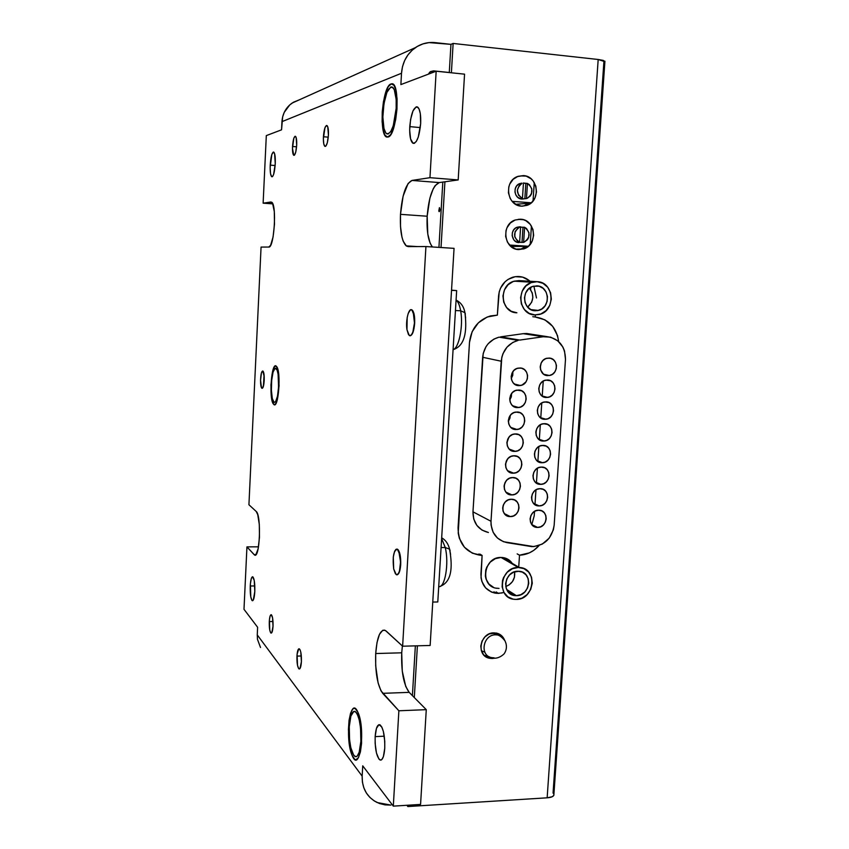 <?xml version="1.0" encoding="UTF-8"?>
<svg xmlns="http://www.w3.org/2000/svg" width="849" height="849" viewBox="0 0 849 849"><rect width="100%" height="100%" fill="white"/><g stroke="black" fill="none" stroke-linecap="round" stroke-linejoin="round"><path stroke-width="1.27" d="M250.243 586.001C250.646 579.687 251.495 576.62 252.8 576.811C254.329 578.636 254.987 583.528 254.806 591.509L253.31 600.031L251.951 600.413L250.784 596.879L250.391 583.794L251.293 578.572L252.599 576.747L254.244 580.504L254.806 591.509C254.392 597.834 253.533 600.89 252.238 600.689C250.72 598.832 250.052 593.939 250.243 586.001L254.817 585.948L250.243 586.001M270.215 165.131C270.863 156.396 272.062 152.077 273.824 152.141C274.991 153.499 275.469 157.362 275.256 163.74L273.633 174.395L272.625 176.465L271.648 176.698L270.534 173.631L270.152 167.508L271.807 154.56L273.304 152.035L274.62 153.69L275.256 163.74C274.598 172.496 273.399 176.815 271.659 176.709C270.491 175.34 270.003 171.477 270.215 165.131L275.15 165.523L270.215 165.131M375.152 736.614C375.82 728.049 377.455 724.123 380.034 724.834C383.408 728.23 384.979 736.019 384.756 748.202L383.398 756.608L381.785 759.6L380.851 760.12L378.941 759.102L376.457 752.989L375.141 743.395L375.152 736.614L376.468 728.325L378.951 724.675L381.785 726.956L383.387 731.53L384.756 741.262L384.756 748.202C384.066 756.746 382.443 760.662 379.896 759.94C376.5 756.48 374.918 748.701 375.152 736.614L384.279 736.189L375.152 736.614M409.77 126.628C411.149 112.79 413.845 106.327 417.846 107.229C420.064 109.595 420.998 115.061 420.658 123.625L418.281 137.092L416.265 141.496L414.1 143.385L413.07 143.279L410.598 138.992L409.664 130.12L410.566 119.603L412.996 110.869L416.19 106.857L417.241 106.868L419.066 108.99L420.308 113.617L420.658 123.625C419.215 137.517 416.53 143.969 412.603 142.993C410.364 140.616 409.42 135.161 409.77 126.628L420.308 127.583L409.77 126.628M296.948 656.097C297.309 650.981 298.105 648.562 299.336 648.827C300.864 650.525 301.554 654.802 301.406 661.658L299.994 668.534L298.668 668.598L297.521 665.383L297.086 654.261L298.774 648.816L300.09 649.825L300.822 652.276L301.406 661.658C301.045 666.773 300.249 669.192 299.028 668.927C297.49 667.197 296.8 662.92 296.948 656.097L301.321 655.98L296.948 656.097M269.292 621.585C269.6 616.83 270.29 614.549 271.33 614.729C272.593 616.204 273.155 620.035 273.017 626.233L271.818 632.643L270.704 632.823L269.749 630L269.409 619.887L270.141 615.96L271.202 614.676L272.55 617.732L273.017 626.233C272.699 630.987 272.02 633.269 270.98 633.067C269.706 631.582 269.144 627.751 269.292 621.585L272.996 621.5L269.292 621.585M323.427 136.742C324.063 129.101 325.273 125.387 327.056 125.61C328.149 126.819 328.605 130.014 328.414 135.171L327.3 142.834L325.867 146.081L324.891 146.357L323.766 143.874L323.363 138.748L324.965 127.721L326.441 125.482L327.746 126.777L328.414 135.171C327.767 142.823 326.557 146.527 324.796 146.283C323.692 145.062 323.236 141.879 323.427 136.742L328.266 137.156L323.427 136.742M292.534 146.463C293.064 139.618 294.062 136.243 295.526 136.349C296.46 137.421 296.853 140.35 296.683 145.147L295.739 152.12L294.539 155.049L293.733 155.271L292.481 148.299L293.828 138.26L295.059 136.264L296.142 137.485L296.683 145.147C296.142 152.013 295.144 155.378 293.69 155.25C292.756 154.178 292.364 151.249 292.534 146.463L296.577 146.803L292.534 146.463M396.823 549.07L397.619 549.282C399.879 551.532 400.908 556.647 400.707 564.638L399.094 572.746L396.992 574.741C398.945 574.444 400.187 571.08 400.707 564.638L399.646 552.922L398.414 550.088L396.823 549.07M411.277 309.715L412.147 310.012C414.068 311.965 414.906 316.422 414.662 323.373L412.975 332.394L411.542 334.973L410.078 335.673C412.444 335.259 413.972 331.152 414.662 323.373L414.047 313.939L412.932 310.925L411.277 309.715M262.67 371.002L262.957 371.066C263.933 372.202 264.347 375.332 264.198 380.448L263.392 386.348L262.129 388.333C263.169 388.12 263.859 385.488 264.198 380.448L263.975 374.08L262.67 371.002M431.6 245.86L430.029 242.878L427.79 234.037L427.164 216.23C428.851 196.703 432.873 185.485 439.23 182.577L411.988 180.434L439.23 182.577L458.184 179.935L429.955 177.685L436.163 71.21L464.552 74.16L458.184 179.935L429.955 177.685L411.988 180.434C405.96 183.384 402.129 194.686 400.495 214.341L403.105 196.151L408.093 183.511L411.988 180.434L429.955 177.685L436.163 71.21L464.552 74.16L458.184 179.935L439.23 182.577L435.134 185.623L433.192 188.871L429.881 198.157L427.164 216.23L400.495 214.341L400.516 226.683L401.959 237.126L403.169 241.137L406.353 245.987L408.21 246.613L425.933 246.55L454.056 248.354L430.146 645.473L402.628 646.206L425.933 246.55L454.056 248.354L430.146 645.473L402.628 646.206L385.414 630.499C380.288 629.067 377.052 636.75 375.704 653.539L401.715 652.807L402.384 645.972L401.715 652.807C401.163 671.601 403.646 684.782 409.176 692.36L382.697 693.336C377.476 685.705 375.141 672.44 375.704 653.539L401.715 652.807L402.267 671.113L405.737 686.427L409.176 692.36L426.272 709.658L420.573 804.428L393.31 806.136L398.871 710.783L380.999 690.884L378.102 682.904L375.693 665.86L375.704 653.539L377.02 642.502L379.461 634.362L382.697 630.34L384.459 630.107L386.253 631.125L402.628 646.206L425.933 246.55L408.21 246.613L406.193 245.87C401.768 241.254 399.868 230.748 400.495 214.341L427.164 216.23C426.527 231.459 428.31 241.71 432.502 246.974M271.447 383.716C272.189 373.114 273.707 367.957 275.999 368.264C278.005 370.546 278.854 376.765 278.568 386.921L277.485 396.239L275.564 401.789L274.131 402.405L272.317 398.542L271.393 390.317L271.669 380.437L273.049 372.149L275.087 368.211L277.103 370.005L278.101 374.218L278.568 386.921C277.793 397.555 276.286 402.691 274.025 402.341C272.009 400.017 271.149 393.809 271.447 383.716M349.268 726.723C350.096 715.749 352.07 710.666 355.179 711.462C359.254 715.675 361.154 725.64 360.867 741.347L359.191 752.203L357.227 756.077L356.102 756.746L353.789 755.451L350.807 747.661L349.576 739.744L349.268 726.723L350.87 716.068L353.874 711.303L356.177 712.332L357.291 714.115L359.233 719.931L360.538 727.943L360.867 741.347C360.018 752.31 358.055 757.372 354.988 756.555C350.87 752.225 348.96 742.281 349.268 726.723M382.984 112.662C384.671 94.908 387.929 86.481 392.779 87.394C395.464 90.302 396.6 97.285 396.165 108.343L393.257 125.769L390.795 131.51L388.173 133.993L386.921 133.887L385.775 132.9L383.96 128.454L382.857 117.13L383.96 103.642L386.911 92.339L390.773 87.012L392.047 86.969L394.265 89.591L396.165 99.386L396.165 108.343C394.403 126.204 391.145 134.609 386.412 133.569C383.695 130.64 382.549 123.667 382.984 112.662M255.538 554.959L254.52 554.97C259.836 559.374 261.534 515.099 256.186 511.438L248.927 504.752L261.067 247.07L268.783 247.048C274.11 248.396 276.986 204.811 271.701 202.211L263.126 203.176L272.794 203.866L263.126 203.176L266.31 135.607L281.56 129.823L282.643 116.907L284.213 112.418L289.742 104.926L293.478 102.209L299.209 99.885L292.088 103.079C285.901 107.536 282.526 113.734 281.953 121.651L401.513 73.247L400.877 84.582L436.163 71.21L400.877 84.582L401.513 73.247L281.953 121.651L281.56 129.823L266.31 135.607L263.126 203.176L270.927 201.988L272.603 203.452L274.301 211.56L274.482 224.189L273.081 236.924L270.608 245.319L268.783 247.048L261.067 247.07L248.927 504.752L256.186 511.438L257.746 514.611L259.306 524.48L259.465 537.375L258.149 548.772L255.836 554.737L254.127 554.63L246.942 546.873L243.992 609.306L257.618 627.273L257.258 634.903L362.162 776.145L362.735 765.83L393.31 806.136L398.871 710.783L426.272 709.658L420.573 804.428L393.31 806.136L362.735 765.83L362.162 776.145L257.258 634.903L257.48 639.35L260.516 647.49M415.416 47.618C407.021 53.71 402.394 62.253 401.513 73.247L402.5 66.668L404.676 60.459L407.966 54.877L412.221 50.144L417.294 46.43L422.961 43.883L429.021 42.599L450.957 44.36L453.133 43.448L451.392 72.791L453.133 43.448L450.957 44.36L435.229 42.63C428.045 41.909 421.444 43.575 415.416 47.618L292.088 103.079M390.901 805.096L377.2 802.56C366.98 797.211 361.971 788.403 362.162 776.145L362.417 782.141L363.839 787.83L366.365 792.998L369.909 797.434L374.313 800.968L379.418 803.483L385.022 804.873L390.901 805.096M433.584 70.87L429.774 72.133L428.395 74.16L430.454 71.603L433.584 70.87L449.291 72.505L433.584 70.87M254.52 554.97L246.942 546.873L258.51 546.83L246.942 546.873L243.992 609.306L257.618 627.273L257.258 634.903M254.127 554.63L255.942 554.62L254.127 554.63M409.176 692.36L382.697 693.336L398.871 710.783L426.272 709.658L409.176 692.36M357.843 712.131C365.951 728.644 359.721 774.988 352.155 755.472L349.342 744.18L348.43 729.609L349.045 720.408L350.552 713.213L352.749 709.074L354.001 708.384L355.307 708.671L357.843 712.131L359.976 718.986L361.356 728.219L361.568 743.321L360.422 751.885L358.458 757.626L355.975 759.685L354.659 759.229L352.155 755.472C344.492 738.81 350.191 694.259 357.843 712.131M391.24 83.924C401.004 80.167 397.13 137.411 387.706 137.018L385.064 135.352L383.111 129.982L382.124 121.747L382.241 111.856L383.44 101.753L385.563 92.902L388.29 86.63L391.24 83.924L393.968 85.271L396.016 90.535L397.077 98.94L396.961 109.171L395.687 119.592L393.469 128.549L390.657 134.651L387.706 137.018C378.378 139.3 381.923 85.187 391.24 83.924M276.413 366.333C281.539 370.61 278.419 411.022 273.527 404.145L271.255 395.549L270.948 384.83L272.582 371.384L274.025 367.299L275.628 365.919L277.145 367.479L278.334 371.809L279.088 385.775L277.4 399.454L275.914 403.466L274.312 404.665L273.527 404.145C268.602 399.348 271.521 360.464 276.413 366.333M278.43 389.118L278.652 381.71M537.587 527.409L537.502 527.409C527.229 527.717 528.396 509.888 538.637 510.217L541.779 510.886L544.262 512.754L545.822 515.545L546.215 518.835L545.376 522.114L543.445 524.894L540.717 526.751L537.587 527.409L534.541 526.751L532.047 524.884L530.487 522.093L530.084 518.792L530.922 515.502L532.864 512.711L535.613 510.854L538.744 510.217C549.112 509.856 547.892 527.823 537.587 527.409L531.771 524.544L537.587 527.409M539.03 505.919C528.842 506.301 529.659 488.621 539.847 488.684L543.233 489.364L545.716 491.253L547.276 494.065L547.669 497.355L546.83 500.645L544.899 503.425L542.161 505.272L539.03 505.919L535.984 505.24L533.49 503.361L531.92 500.549L531.527 497.238L532.355 493.938L534.308 491.157L537.056 489.3L540.187 488.674C550.481 488.355 549.42 506.184 539.179 505.908L533.554 503.436L539.03 505.919M540.473 484.354C530.434 484.705 530.986 467.279 541.057 467.088L544.687 467.767L547.181 469.677L548.73 472.511L549.123 475.822L548.284 479.112L546.353 481.892L543.615 483.739L540.473 484.354L537.428 483.665L534.934 481.765L533.363 478.942L532.96 475.62L533.798 472.309L535.751 469.529L538.499 467.682L541.641 467.067C551.786 466.791 550.99 484.365 540.877 484.354L535.379 482.243L540.473 484.354M541.927 462.737C532.015 463.045 532.334 445.874 542.267 445.428L546.151 446.118L548.634 448.049L550.194 450.893L550.587 454.215L549.749 457.515L547.807 460.296L545.069 462.132L541.927 462.737L538.882 462.036L536.377 460.116L534.806 457.271L534.403 453.928L535.252 450.617L537.194 447.837L539.953 446.001L543.095 445.396C553.113 445.163 552.561 462.472 542.564 462.726L537.247 460.986L541.927 462.737M547.785 375.619C538.393 375.746 537.82 359.583 547.181 358.204L550.534 358.299L553.378 359.721L555.448 362.226L556.445 365.431L556.212 368.848L554.79 371.968L552.391 374.303L549.377 375.502L546.204 375.385L543.36 373.974L540.622 369.92L540.229 366.535L541.078 363.192L543.031 360.411L545.801 358.607L548.963 358.066C558.451 357.991 558.812 374.313 549.367 375.502L545.143 375.035L547.785 375.619M546.31 397.491C536.791 397.672 536.43 381.265 545.939 380.097L550.545 380.766L553.049 382.75L554.609 385.648L555.002 389.012L554.164 392.334L552.211 395.114L549.462 396.918L546.31 397.491L543.254 396.738L540.739 394.753L539.168 391.856L538.765 388.481L539.614 385.149L541.566 382.368L544.336 380.554L547.488 379.991C557.103 379.885 557.252 396.441 547.669 397.417L543.116 396.663L546.31 397.491M544.846 419.31C535.199 419.523 535.05 402.872 544.708 401.938L549.08 402.617L551.574 404.58L553.134 407.467L553.527 410.81L552.688 414.132L550.746 416.901L547.987 418.727L544.846 419.31L541.789 418.568L539.285 416.604L537.704 413.728L537.311 410.364L538.149 407.042L540.102 404.251L542.872 402.437L546.024 401.864C555.766 401.704 555.692 418.515 545.96 419.257L541.121 418.196L544.846 419.31M543.392 441.056C533.607 441.321 533.681 424.404 543.487 423.715L547.605 424.404L550.11 426.347L551.67 429.212L552.052 432.544L551.213 435.855L549.271 438.636L546.523 440.461L543.392 441.056L540.335 440.334L537.831 438.392L536.25 435.526L535.857 432.183L536.695 428.862L538.648 426.071L541.407 424.245L544.559 423.662C554.439 423.471 554.132 440.525 544.262 441.024L539.168 439.633L543.392 441.056M510.291 516.585C499.912 516.999 500.814 499.085 511.183 499.265L514.505 499.944L517.03 501.844L518.612 504.656L519.015 507.967L518.177 511.278L516.224 514.069L513.454 515.937L510.291 516.585L507.203 515.916L504.677 514.038L503.075 511.215L502.672 507.893L503.51 504.571L505.473 501.77L508.254 499.902L511.427 499.265C521.912 498.925 520.755 516.988 510.323 516.585L504.327 513.603M511.703 494.925C501.472 495.296 502.099 477.658 512.35 477.562L515.927 478.242L518.452 480.163L520.034 482.996L520.437 486.318L519.599 489.629L517.646 492.431L514.876 494.288L511.703 494.925L508.615 494.235L506.078 492.335L504.486 489.502L504.073 486.159L504.911 482.837L506.874 480.025L509.665 478.178L512.838 477.552C523.186 477.255 522.305 495.041 511.989 494.925L506.121 492.378L511.703 494.925M513.125 473.201C503.033 473.519 503.404 456.157 513.507 455.786L517.349 456.486L519.875 458.418L521.466 461.272L521.87 464.605L521.031 467.926L519.068 470.728L516.298 472.575L513.125 473.201L510.026 472.49L507.49 470.569L505.898 467.714L505.484 464.361L506.322 461.028L508.296 458.227L511.077 456.38L514.261 455.764C524.459 455.51 523.844 473.042 513.666 473.18L507.946 471.046L513.125 473.201M518.835 385.626C509.294 385.786 508.721 369.485 518.23 368.116L521.583 368.211L524.459 369.644L526.56 372.159L527.579 375.375L527.356 378.813L525.924 381.944L522.029 385.064L518.835 385.626L515.725 384.852L518.835 385.626L515.714 384.841L513.178 382.846L511.576 379.928L511.162 376.521L512.011 373.157L513.985 370.355L516.786 368.54L519.991 367.988C529.627 367.893 529.988 384.364 520.384 385.52L518.835 385.626M517.402 407.616C507.734 407.817 507.373 391.251 517.041 390.126L521.647 390.805L524.183 392.79L525.775 395.698L526.178 399.072L525.329 402.415L523.377 405.206L520.586 407.042L517.402 407.616L514.303 406.862L511.756 404.877L510.153 401.97L509.74 398.584L510.589 395.231L512.563 392.429L515.354 390.604L518.548 390.031C528.322 389.903 528.46 406.629 518.707 407.541L513.709 406.544L517.402 407.616M515.969 429.541C506.163 429.785 506.036 412.954 515.863 412.073L520.214 412.763L522.751 414.737L524.332 417.623L524.735 420.987L523.897 424.32L521.933 427.111L519.153 428.947L515.969 429.541L512.87 428.809L510.323 426.845L508.731 423.948L508.318 420.573L509.167 417.23L511.13 414.429L513.921 412.593L517.115 412.009C527.027 411.839 526.921 428.83 517.02 429.498L511.735 428.14L515.969 429.541M514.547 451.403C504.593 451.689 504.709 434.592 514.685 433.966L518.781 434.656L521.307 436.609L522.899 439.474L523.302 442.828L522.453 446.16L520.501 448.951L517.72 450.798L514.547 451.403L511.448 450.681L508.912 448.739L507.309 445.863L506.895 442.499L507.744 439.166L509.708 436.365L512.499 434.518L515.683 433.924C525.743 433.712 525.382 450.968 515.343 451.371L509.814 449.641L514.547 451.403M516.394 595.669L515.131 595.616C501.122 594.852 503.945 570.751 518.007 571.239L522.368 572.13L525.934 574.731L528.174 578.668L528.736 583.316L527.547 587.986L524.788 591.976L520.872 594.671L516.394 595.669L512.032 594.809L508.445 592.209L506.184 588.283L505.601 583.613L506.8 578.912L509.57 574.911L513.518 572.215L518.866 571.26C533.13 571.664 530.625 596.062 516.394 595.669L506.651 589.461L516.394 595.669M535.199 310.766C522.538 310.798 520.755 289.233 533.225 286.272L539.083 286.23L543.095 288.32L546.034 291.929L547.446 296.503L547.127 301.353L545.122 305.736L541.726 309.004L537.459 310.649L530.858 309.598L527.293 306.712L525.053 302.531L524.48 297.712L525.68 292.979L528.449 289.063L532.376 286.559L536.844 285.858C549.706 285.954 551.097 307.837 538.446 310.437L535.199 310.766M512.297 563.428C509.814 559.841 506.407 557.857 502.056 557.464L519.301 567.493C538.001 567.939 534.796 599.914 516.15 599.426L514.42 599.341C496.145 598.269 499.891 566.803 518.261 567.472L501.037 557.443L506.588 558.578L511.13 561.9M518.972 280.616L537.12 281.688C554.323 281.847 556.084 311.116 539.168 314.501L534.934 314.926C518.081 314.99 515.619 286.283 532.206 282.261L537.12 281.688L518.972 280.616L514.197 281.168C498.076 285.052 500.507 312.846 516.892 312.782L511.247 311.275L506.62 307.54L503.701 302.148L502.948 295.908L504.486 289.796L508.073 284.733L513.167 281.518L518.972 280.616M523.249 333.668L543.148 336.745L546.692 336.575L526.677 333.498L523.249 333.668L526.677 333.498L546.692 336.575C558.929 338.464 565.19 346.074 565.487 359.392L564.521 350.955L562.908 347.082L557.74 340.789L550.64 337.17L543.148 336.745L519.779 340.078L500.592 336.862L523.249 333.668L543.148 336.745L519.779 340.078L500.592 336.862L523.249 333.668M543.233 381.095L542.224 396.122L543.233 381.095M541.768 402.978L540.771 417.963L541.768 402.978M540.314 424.797L539.317 439.74L540.314 424.797M538.86 446.553L537.863 461.453L538.86 446.553M537.406 468.234L536.409 483.092L537.406 468.234M535.963 489.862L534.966 504.667L535.963 489.862M534.223 515.768L534.52 511.416L534.223 515.768L531.867 524.417M488.408 532.493L481.988 530.084L476.883 525.425L473.742 519.079L472.967 511.82L483.187 353.555L486.021 346.647L488.228 343.665L493.885 339.112L499.053 337.149C489.427 340.014 483.951 346.721 482.646 357.27L501.228 361.228C502.597 350.297 508.254 343.346 518.187 340.375L512.849 342.412L507.012 347.135L502.969 353.672L501.791 357.376L490.998 521.275L472.967 511.82C473.095 523.026 478.242 529.914 488.408 532.493M499.032 588.41L496.187 588.155M493.481 587.317L488.907 584.016L486.021 579.029L485.363 576.121L485.755 570.061L486.785 567.132L490.308 562.059L495.328 558.663L501.037 557.443C483.187 556.753 479.579 587.243 497.355 588.336M504.996 337.605L504.964 338.146M530.636 289.594L530.731 288.161M506.895 542.628C496.41 539.996 491.115 532.875 490.998 521.275L472.967 511.82L482.646 357.27L501.228 361.228L490.998 521.275L491.072 525.085L493.12 532.238L497.429 538.022L503.468 541.715L533.809 546.607L542.278 544.092L549.218 538.128L553.378 529.797L554.153 525.213C551.946 538.542 544.517 545.684 531.867 546.639L506.895 542.628M554.153 525.213L565.487 359.392L554.153 525.213M537.12 281.688L531.145 282.621L525.902 285.954L522.199 291.186L520.607 297.5L521.371 303.942L524.364 309.514L529.129 313.366L534.934 314.926L540.877 313.96L546.077 310.617L549.749 305.417L551.33 299.145L550.598 292.746L547.647 287.174L542.914 283.29L537.12 281.688M518.261 567.472L512.371 568.745L507.214 572.268L503.574 577.5L502.512 580.525L502.109 586.776L504.009 592.517L507.914 596.868L513.221 599.161L516.15 599.426L522.008 598.12L527.123 594.587L530.721 589.376L532.281 583.274L531.538 577.193L528.63 572.046L523.96 568.639L518.261 567.472M527.654 307.136C533.819 301.321 534.424 295.006 529.468 288.182L532.281 292.969L532.832 297.649L531.676 302.233L527.654 307.136M505.749 586.521C512.34 583.847 515.301 578.933 514.6 571.801L514.43 577.278L512.467 581.576L509.145 584.897L505.749 586.521M506.885 442.849L508.859 437.309L506.885 442.849M508.307 421.518L510.228 415.437L509.962 418.122L508.307 421.518M509.761 400.081L511.576 393.554L511.342 396.78L509.761 400.081M511.257 378.548L512.892 371.639L512.732 375.385L511.257 378.548M505.505 464.063L507.458 459.171L505.505 464.063M504.2 485.14L505.993 481.033L504.2 485.14M502.979 506.036L504.444 502.958L502.979 506.036M535.952 431.313L536.844 428.554L535.952 431.313M537.321 410.237L538.34 406.65L537.321 410.237M538.744 388.98L539.784 384.799L538.744 388.98M540.219 367.585L541.195 362.958L540.219 367.585M534.732 452.05L535.22 450.681L534.732 452.05M481.351 650.737L484.737 652.117M495.593 634.829L493.004 632.919L495.593 634.829L497.556 634.967C500.91 635.625 503.34 637.503 504.847 640.602C503.34 637.503 500.91 635.625 497.556 634.967L495.593 634.829C482.911 634.532 479.377 655.799 491.783 657.646C479.377 655.799 482.911 634.532 495.593 634.829M494.107 657.848L491.783 657.646L493.959 658.102C493.492 658.177 498.66 659.121 504.179 653.772C506.853 649.697 507.129 645.399 504.996 640.857C502.173 637.397 499.7 635.434 497.556 634.967L494.691 632.876M496.442 633.333L496.665 633.948M499.074 635.349L498.236 633.609L499.074 635.349M496.209 633.036L497.429 634.882L496.209 633.036M526.465 198.581L521.742 199.016L523.26 198.963L520.84 198.592L522.453 198.443C515.916 193.625 515.768 188.595 522.029 183.363L519.238 185.443L517.338 190.25L518.601 195.312L522.453 198.443L523.462 182.938L522.453 198.443L520.84 198.592L522.549 198.942L524.841 198.73L525.818 183.617L527.452 183.426C533.501 188.531 533.427 193.498 527.208 198.337L530.317 195.97L531.495 193.837L531.824 188.913L529.426 184.721L527.452 183.426L526.465 198.581L524.841 198.73L525.818 183.617L523.578 183.044L527.452 183.426L526.465 198.581M534.254 182.577L533.055 200.948L534.254 182.577M531.294 202.794L512.149 201.351L531.294 202.794M519.599 183.649L521.848 183.129L518.622 184.148L516.457 186.186L515.173 188.966L514.972 192.076L515.884 195.026L517.763 197.371L521.742 199.016C514.207 198.846 512.435 186.218 519.599 183.649L522.029 183.363M528.513 203.272L515.661 204.301L528.513 203.272M523.631 242.358L519.62 242.262C512.987 237.317 512.955 232.276 519.546 227.139L524.608 227.288C530.742 232.53 530.54 237.508 524.003 242.241L527.462 239.726L528.64 237.593L528.969 232.7L526.571 228.561L524.608 227.288L523.631 242.358L522.008 242.379L522.984 227.352L519.015 226.906L520.617 226.842L518.314 227.723L515.088 231.607L514.759 236.797L517.455 241.074L519.62 242.262L520.617 226.842L519.62 242.262L518.017 242.273L522.008 242.379L522.984 227.352L524.608 227.288L523.631 242.358M439.432 207.623L439.198 211.666L439.432 207.623L439.952 209.597L439.453 211.497L438.774 211.114L439.432 207.623M531.421 226.036L530.222 244.31L531.421 226.036M528.322 246.274L509.485 245.043L528.322 246.274M517.147 227.235L519.62 226.821L515.799 227.882L513.645 229.93L512.371 232.7L512.17 235.789L513.91 239.97L516.171 241.838L518.93 242.623C511.204 242.527 509.676 229.517 517.147 227.235L519.546 227.139M525.754 246.401L510.939 246.443L525.754 246.401M484.015 655.216L489.204 656.744L485.426 655.916M492.25 658.495L489.64 658.272C475.833 656.192 479.791 632.526 493.906 632.866L500.57 634.861L504.423 639.775C502.788 636.05 500.008 633.789 496.071 633.014L489.141 633.959L484.981 636.835L482.041 641.08L480.789 646.025L481.415 650.907L483.813 654.993L489.873 658.315L492.25 658.495L490.892 657.423L492.25 658.495L494.723 658.166L492.25 658.495M523.451 175.605L521.021 175.923L526.178 176.114L531.092 178.81L533.098 180.89L535.804 186.08L536.483 191.991L535.04 197.732L531.686 202.444L526.932 205.394L521.477 206.158C507.055 205.872 503.51 181.697 517.221 176.624L523.451 175.605C538.16 176.061 541.195 200.693 527.176 205.299L521.477 206.158L516.171 204.588L511.809 200.937L510.196 198.486L508.434 192.797L508.816 186.822L509.803 184.01L513.189 179.277L517.986 176.327L523.451 175.605M520.639 219.212L518.23 219.339L523.355 219.7L525.934 220.751L530.254 224.369L532.96 229.495L533.639 235.364L532.196 241.084L528.853 245.796L524.109 248.778L518.675 249.585C503.892 249.436 500.814 224.55 515.088 220.018L520.639 219.212C535.708 219.541 538.234 244.905 523.663 248.937L515.959 249.118L511.034 246.518L507.415 242.071L505.654 236.447L506.036 230.504L507.023 227.702L510.398 222.969L515.184 219.987L520.639 219.212M503.807 592.496L498.416 593.398L494.797 593.069L491.359 592.008L485.554 587.826L481.882 581.491L481.043 577.798L482.105 555.416L472.384 553.208L464.403 547.223L459.362 538.33L458.216 533.193L469.486 342.402L472.129 331.726L478.358 322.822L487.209 317.006L497.355 315.138L499.191 291.95L500.528 288.161L505.091 281.73L508.148 279.342L515.205 276.678L522.613 277.114L529.235 280.563M604.647 61.86L603.872 62.168L553.06 793.03L553.728 793.836M432.757 602.058L437.787 601.973L456.656 290.602L451.53 290.326L456.656 290.602L437.787 601.973L432.757 602.058M451.541 290.156L456.656 290.602L451.541 290.156M407.849 806.55L547.149 797.816L598.184 59.494L453.133 43.448L598.184 59.494L547.149 797.816L407.849 806.55L406.862 805.287L407.849 806.55L407.934 805.223L407.849 806.55M444.918 181.782L441.024 247.515L444.918 181.782M417.39 645.813L414.312 697.56L417.39 645.813M535.379 314.937L535.241 317.006L544.867 319.808L552.667 326.324L557.506 335.578L558.653 341.574C556.466 327.268 548.666 319.075 535.241 317.006L535.379 314.937M539.104 545.514L533.819 550.311L529.32 552.89L519.514 555.193L518.718 567.153L519.514 555.193C527.155 554.8 533.681 551.574 539.104 545.514M502.088 592.963L496.166 593.281C486.18 591.254 481.096 584.812 480.927 573.956L482.105 555.416L480.937 555.373C466.09 552.996 458.46 543.827 458.046 527.855L469.486 342.402C471.11 328.786 478.093 319.956 490.435 315.934L497.355 315.138L498.575 295.94C499.658 286.527 504.391 280.287 512.754 277.23C519.917 275.384 526.115 277.156 531.325 282.558M412.402 695.628L415.352 645.866L412.402 695.628M438.933 247.388L442.807 182.079L438.933 247.388M449.28 72.568L450.957 44.36L449.28 72.568M499.509 634.203L500.061 634.765M524.491 205.585L529.235 202.635L526.996 204.365M533.395 195.726L533.862 188.68L533.395 195.726M521.244 248.937L518.272 249.553L521.689 248.778L526.072 246.125L521.244 248.937L523.663 248.937M530.572 238.898L531.039 231.894L530.572 238.898M604.881 61.68L603.31 60.406L598.184 59.494L604.881 61.68M553.909 794.271L553.781 795.428L552.158 796.755L547.149 797.816C550.852 797.529 553.081 796.702 553.835 795.322L553.909 794.271M496.166 591.923L498.416 593.398M479.908 554.1L482.105 555.416M533.872 286.113L536.494 297.967M532.79 316.709L535.241 317.006M517.168 553.888L519.514 555.193M522.209 206.19L527.176 205.299M264.081 379.1C263.816 385.202 263.073 388.258 261.842 388.269C260.972 387.356 260.547 384.682 260.558 380.225L261.45 372.807L262.797 371.055L264.007 375.81L263.466 385.414L262.521 388.057L261.503 387.866L260.558 380.225C260.823 374.144 261.566 371.087 262.808 371.066C263.668 371.958 264.092 374.642 264.081 379.1L264.081 379.1M450.023 550.948L449.567 549.144L445.258 547.531C449.163 563.195 445.056 587.816 438.869 586.617M438.721 586.606C444.972 588.187 449.217 563.354 445.258 547.531L441.087 547.552L445.258 547.531L441.629 538.563L445.258 547.531L449.567 549.144L450.055 550.354M399.868 554.726C401.842 563.524 399.306 577.012 396.196 574.54L393.692 568.979L393.278 557.018L394.615 551.277L395.952 549.335L397.417 549.292L398.797 551.181L400.558 561.911L399.486 571.048L398.277 573.818L396.833 574.752L395.39 573.733L393.692 568.979C392.397 556.806 393.639 550.248 397.406 549.282L399.868 554.726M450.575 554.386L449.97 551.16M465.273 314.448L464.912 312.655L460.667 310.787C463.278 324.583 459.532 345.851 454.013 349.194M453.069 349.714C458.969 348.186 463.48 325.507 460.667 310.787L455.446 310.532L460.667 310.787C459.659 305.258 458.131 301.682 456.083 300.068C458.131 301.682 459.659 305.258 460.667 310.787L464.912 312.655L465.326 313.875M414.142 315.595C415.723 324.689 412.306 338.231 409.218 335.397L406.968 329.688L407.18 317.579L408.21 313.43L410.364 309.938L411.892 309.97L413.219 311.954L414.461 322.907L412.869 332.076L411.457 334.803L409.918 335.673L408.475 334.57L406.968 329.688C405.44 320.678 408.783 307.189 411.924 310.002L414.142 315.595M465.613 318.025L465.188 314.735M417.358 246.581L406.193 245.87M294.253 155.293L293.69 155.25M325.528 146.346L324.796 146.283M299.623 668.906L299.028 668.927M414.641 143.173L412.603 142.993M381.456 759.866L379.896 759.94M272.296 176.751L271.659 176.709M252.779 600.678L252.238 600.689M531.824 524.608L537.502 527.409M507.235 590.575L515.131 595.616M502.056 557.464L519.301 567.493M518.187 340.375L499.053 337.149M514.197 281.168L532.206 282.261M530.869 309.609L538.446 310.437M509.241 449.1L515.343 451.371M510.928 427.472L517.02 429.498M512.658 405.79L518.707 407.541M514.409 384.024L520.384 385.52M507.575 470.664L513.666 473.18M505.93 492.165L511.989 494.925M538.489 439.082L544.262 441.024M540.219 417.549L545.96 419.257M541.98 395.942L547.669 397.417M543.763 374.271L549.367 375.502M536.791 460.551L542.564 462.726M535.103 481.967L540.877 484.354M533.448 503.319L539.179 505.908M487.432 656.532L489.64 658.272M553.835 795.322L604.923 61.202M493.916 591.806L496.166 593.281M478.74 554.047L480.937 555.373M441.682 537.788C445.672 540.081 448.304 543.869 449.577 549.165C451.965 562.685 453.472 581.332 440.217 586.319M456.221 300.175C460.965 302.531 463.872 306.691 464.923 312.676C466.61 326.525 466.918 345.256 453.26 349.629"/></g></svg>
